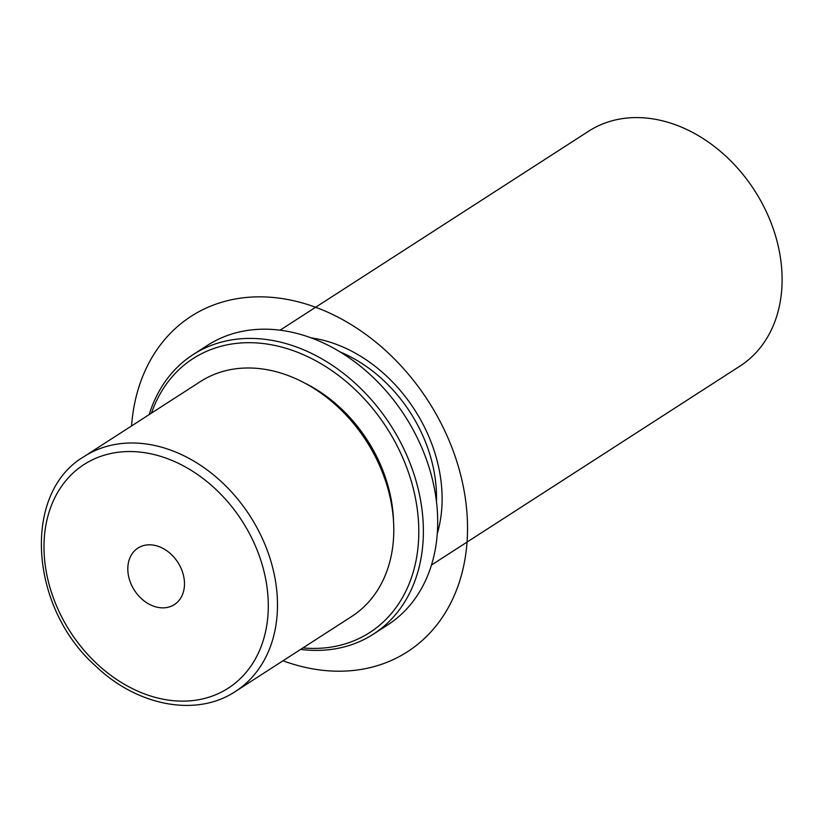 <?xml version="1.0" encoding="UTF-8"?>
<svg xmlns="http://www.w3.org/2000/svg" width="823" height="823" viewBox="0 0 823 823"><rect width="100%" height="100%" fill="white"/><g stroke="black" fill="none" stroke-linecap="round" stroke-linejoin="round"><path stroke-width="1.23" d="M235.44 691.443L351.75 616.437A139.704 107.34 -122.8 0 0 338.87 407.827A139.704 107.34 -122.8 0 0 200.328 381.615L84.008 456.611C21.902 493.049 29.371 607.086 95.314 665.714C136.927 706.021 196.44 717.543 235.44 691.443A139.704 107.34 -122.8 0 0 222.56 482.834A139.704 107.34 -122.8 0 0 84.008 456.611M393.497 520.568A133.059 102.227 -122.8 0 0 341.247 408.712A133.059 102.227 -122.8 0 0 304.87 383.137M436.447 501.372A133.059 102.227 -122.8 0 0 384.197 381.018A133.059 102.227 -122.8 0 0 340.084 351.935M437.291 533.623A139.704 107.34 -122.8 0 0 387.191 376.677A139.704 107.34 -122.8 0 0 311.053 337.862M431.489 565.02L740.062 366.04A139.704 107.34 -122.8 0 0 727.182 157.43A139.704 107.34 -122.8 0 0 588.64 131.207L280.067 330.188M184.486 583.528A33.62 25.832 57.2 0 1 174.363 604.586A33.62 25.832 57.2 0 1 144.272 601.037A33.62 25.832 57.2 0 1 127.812 569.135A33.62 25.832 57.2 0 1 137.925 548.087A33.62 25.832 57.2 0 1 168.015 551.636A33.62 25.832 57.2 0 1 184.486 583.528M302.915 647.927A162.995 125.23 -122.8 0 0 415.985 560.823A162.995 125.23 -122.8 0 0 354.713 389.176A162.995 125.23 -122.8 0 0 151.483 413.105M300.642 649.398A166.318 127.781 -122.8 0 0 373.333 634.183A166.318 127.781 -122.8 0 0 357.995 385.843A166.318 127.781 -122.8 0 0 193.066 354.631A166.318 127.781 -122.8 0 0 149.21 414.566M373.333 634.183L387.643 624.955A166.318 127.781 -122.8 0 0 372.315 376.615A166.318 127.781 -122.8 0 0 207.375 345.403L193.066 354.631M131.557 425.954A199.588 153.335 57.2 0 1 263.329 296.887A199.588 153.335 57.2 0 1 446.292 434.143A199.588 153.335 57.2 0 1 440.038 620.655A199.588 153.335 57.2 0 1 282.989 660.776M96.301 663.184A133.059 102.227 -122.8 0 0 251.005 665.951A133.059 102.227 -122.8 0 0 215.986 489.49A133.059 102.227 -122.8 0 0 61.283 486.722A133.059 102.227 -122.8 0 0 96.301 663.184"/></g></svg>
